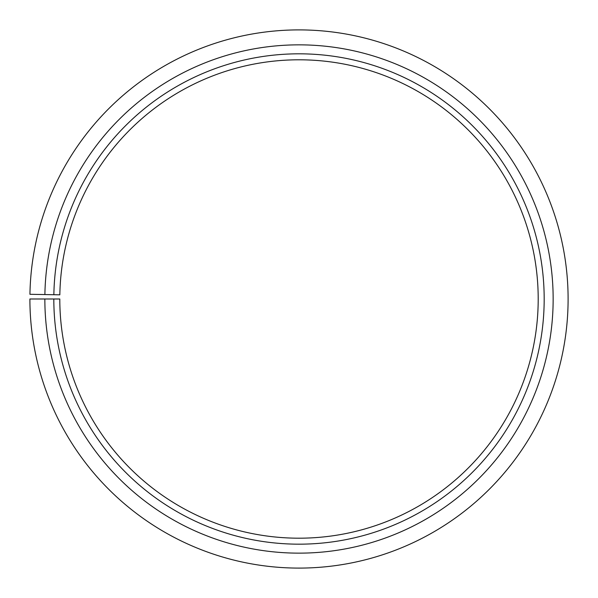 <?xml version="1.0" encoding="UTF-8"?>
<svg xmlns="http://www.w3.org/2000/svg" width="598" height="598" viewBox="0 0 598 598"><rect width="100%" height="100%" fill="white"/><g stroke="black" fill="none" stroke-linecap="round" stroke-linejoin="round"><path stroke-width="0.9" d="M538.2 298.993A239.2 239.2 0 0 0 301.086 59.807A239.2 239.2 0 0 0 59.837 294.821L53.857 294.717A245.18 245.18 0 0 1 301.138 53.827A245.18 245.18 0 0 1 544.18 298.993A245.18 245.18 0 0 1 299 544.173A245.18 245.18 0 0 1 53.82 298.993L59.8 298.993A239.2 239.2 0 0 0 299 538.193A239.2 239.2 0 0 0 538.2 298.993M44.887 294.56L29.937 294.298A269.1 269.1 0 0 1 301.347 29.907A269.1 269.1 0 0 1 568.1 298.993A269.1 269.1 0 0 1 299 568.093A269.1 269.1 0 0 1 29.9 298.993L44.85 298.993A254.15 254.15 0 0 0 299 553.143A254.15 254.15 0 0 0 553.15 298.993A254.15 254.15 0 0 0 301.22 44.857A254.15 254.15 0 0 0 44.887 294.56L53.857 294.717M44.85 298.993L53.82 298.993"/></g></svg>
